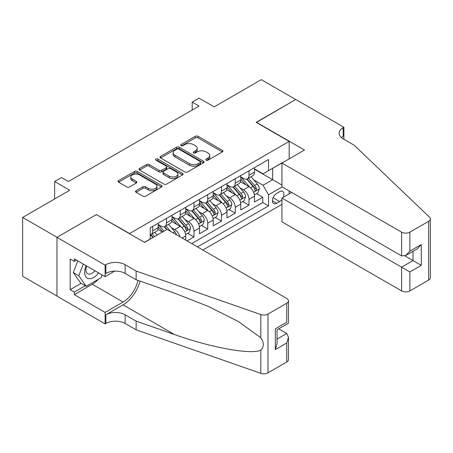 <?xml version="1.0" encoding="UTF-8"?>
<svg xmlns="http://www.w3.org/2000/svg" width="453" height="453" viewBox="0 0 453 453"><rect width="100%" height="100%" fill="white"/><g stroke="black" fill="none" stroke-linecap="round" stroke-linejoin="round"><path stroke-width="0.68" d="M206.115 160.175A1.336 0.77 0 0 0 208.006 160.175L222.355 151.897A1.908 1.104 0 0 0 222.91 151.115A1.908 1.104 0 0 0 222.355 150.334L198.052 136.308A1.908 1.104 0 0 0 195.351 136.308L181.002 144.586A1.336 0.77 0 0 0 180.611 145.136A1.336 0.77 0 0 0 181.002 145.679A1.336 0.77 0 0 0 182.893 145.679L184.75 144.609A6.11 3.528 0 0 1 193.391 144.609L195.419 145.775A6.11 3.528 0 0 1 197.208 148.273A6.11 3.528 0 0 1 195.419 150.764L193.561 151.834A1.336 0.77 0 0 0 193.171 152.384A1.336 0.77 0 0 0 193.561 152.927A1.336 0.77 0 0 0 195.453 152.927L197.304 151.857A6.11 3.528 0 0 1 205.951 151.857L207.972 153.023A6.11 3.528 0 0 1 209.762 155.521A6.11 3.528 0 0 1 207.972 158.012L206.115 159.088A1.336 0.77 0 0 0 205.724 159.632A1.336 0.77 0 0 0 206.115 160.175L206.115 159.088M136.076 190.713A1.908 1.104 0 0 0 135.515 191.494A1.908 1.104 0 0 0 136.076 192.276L142.893 196.211A1.908 1.104 0 0 0 145.594 196.211L161.528 187.015A1.908 1.104 0 0 0 162.089 186.234A1.908 1.104 0 0 0 161.528 185.453L137.225 171.421A1.908 1.104 0 0 0 134.524 171.421L118.59 180.622A1.908 1.104 0 0 0 118.029 181.398A1.908 1.104 0 0 0 118.59 182.18L126.829 186.936A1.908 1.104 0 0 0 129.53 186.936L136.347 183.001A1.908 1.104 0 0 0 136.908 182.219A1.908 1.104 0 0 0 136.347 181.438L132.259 179.082A5.108 2.95 0 0 1 130.764 176.998A5.108 2.95 0 0 1 133.918 174.269A5.108 2.95 0 0 1 139.484 174.909L155.487 184.15A5.108 2.95 0 0 1 156.981 186.234A5.108 2.95 0 0 1 153.827 188.958A5.108 2.95 0 0 1 148.261 188.318L145.594 186.778A1.908 1.104 0 0 0 142.893 186.778L136.076 190.713L136.076 192.276M96.585 214.716L129.598 233.533L289.161 141.415L256.149 122.355L295.696 99.518L261.307 79.666L214.195 106.868L199.065 98.131L192.185 102.101L199.065 106.07L68.386 181.517L61.512 177.548L54.632 181.517L54.632 198.992M96.585 214.473L57.038 237.31L22.65 217.451L69.762 190.254L54.632 181.517M184.886 171.97A1.908 1.104 0 0 0 187.587 171.97L203.516 162.769A1.908 1.104 0 0 0 204.077 161.993A1.908 1.104 0 0 0 203.516 161.211L179.212 147.18A1.908 1.104 0 0 0 176.511 147.18L160.583 156.376A1.908 1.104 0 0 0 160.022 157.157A1.908 1.104 0 0 0 160.583 157.938L184.886 171.97M156.461 160.47A1.336 0.77 0 0 1 157.814 160.656L157.814 159.065L182.525 173.335A1.908 1.104 0 0 1 183.08 174.111A1.908 1.104 0 0 1 182.525 174.892L166.591 184.088A1.908 1.104 0 0 1 163.89 184.088L139.586 170.056L139.586 168.499A1.908 1.104 0 0 0 139.026 169.28A1.908 1.104 0 0 0 139.586 170.056M139.586 168.499L146.404 164.564A1.908 1.104 0 0 1 149.105 164.564L158.963 170.254A1.908 1.104 0 0 0 161.664 170.254L166.183 167.644A1.908 1.104 0 0 0 166.744 166.863A1.908 1.104 0 0 0 166.183 166.081L155.923 160.158A1.336 0.77 0 0 1 155.532 159.615A1.336 0.77 0 0 1 156.359 158.901A1.336 0.77 0 0 1 157.814 159.065M56.97 296.036L22.65 276.222L22.65 217.451M187.095 240.922L193.975 236.953L187.718 233.335M185.017 219.631L188.471 221.625A7.78 4.49 60 0 1 193.975 231.155L199.473 227.978L199.473 233.776L207.729 229.008L201.472 225.396M198.771 211.687L202.225 213.68A7.78 4.49 60 0 1 207.729 223.21L213.233 220.033L213.233 225.832L221.483 221.07L215.226 217.457M212.531 203.748L215.985 205.741A7.78 4.49 60 0 1 221.483 215.271L226.987 212.095L226.987 217.893L235.237 213.125L228.98 209.513M226.285 195.804L229.739 197.797A7.78 4.49 60 0 1 235.237 207.327L240.741 204.15L240.741 209.949L248.997 205.186L248.997 199.388A7.78 4.49 -120 0 0 243.493 189.858L240.039 187.865M242.734 201.574L248.997 205.186M162.474 232.027L157.955 229.416M185.719 240.13L185.719 235.917A7.78 4.49 -120 0 0 180.22 226.387L171.71 221.477M179.898 236.766A7.78 4.49 60 0 0 174.716 229.563L171.262 227.57M199.473 227.978A7.78 4.49 -120 0 0 193.975 218.448L185.47 213.533M213.233 220.033A7.78 4.49 -120 0 0 207.729 210.503L199.224 205.594M226.987 212.095A7.78 4.49 -120 0 0 221.483 202.565L212.978 197.65M240.741 204.15A7.78 4.49 -120 0 0 235.237 194.62L226.732 189.711M283.187 197.355A6.031 3.482 120 0 0 282.683 191.387A6.031 3.482 120 0 0 279.671 191.681L276.641 193.431A6.031 3.482 120 0 0 272.706 198.742A6.031 3.482 120 0 0 273.629 203.578A6.031 3.482 120 0 0 276.641 203.278L279.671 201.534A6.031 3.482 120 0 0 281.942 199.467M202.848 250.016L281.942 204.348M289.161 141.415L289.161 158.884M289.161 190.968L289.161 193.907M197.48 246.919L268.527 205.9L268.527 194.779L263.023 185.249L253.793 179.92M144.388 242.31L150.232 238.935L150.232 227.819L268.527 159.518L268.527 170.639L283.657 162.061M282.145 186.919L268.527 194.779M158.21 224.484L160.962 226.07A7.78 4.49 60 0 0 164.852 226.455L170.351 223.278A7.78 4.49 -120 0 0 171.964 219.716L171.964 215.271M171.964 216.54L174.716 218.131A7.78 4.49 60 0 0 178.607 218.516L184.111 215.339A7.78 4.49 -120 0 0 185.719 211.778L185.719 207.327M185.719 208.601L188.471 210.186A7.78 4.49 60 0 0 192.361 210.571L197.865 207.395A7.78 4.49 -120 0 0 199.473 203.833L199.473 199.388M199.473 200.656L202.225 202.248A7.78 4.49 60 0 0 206.115 202.633L211.619 199.456A7.78 4.49 -120 0 0 213.233 195.894L213.233 191.443M213.233 192.718L215.985 194.303A7.78 4.49 60 0 0 219.875 194.688L225.373 191.511A7.78 4.49 -120 0 0 226.987 187.95L226.987 183.505M226.987 184.773L229.739 186.364A7.78 4.49 60 0 0 233.629 186.749L239.133 183.573A7.78 4.49 -120 0 0 240.741 180.011L240.741 175.56M191.704 243.584L262.751 202.565L262.751 197.242L254.495 202.01L254.495 196.211A7.78 4.49 -120 0 0 248.997 186.681L240.486 181.766M240.741 176.834L243.493 178.42A7.78 4.49 -120 0 0 247.383 178.805A7.78 4.49 -120 0 0 248.997 175.243L248.997 170.798M247.383 178.805L252.887 175.628A7.78 4.49 -120 0 0 254.495 172.066L254.495 167.621M152.706 226.387L152.706 230.837A7.78 4.49 60 0 1 151.098 234.399A7.78 4.49 60 0 1 150.232 234.711M151.098 234.399L156.596 231.223A7.78 4.49 -120 0 0 158.21 227.661L158.21 223.21M166.461 218.448L166.461 222.893A7.78 4.49 60 0 1 164.852 226.455M180.22 210.503L180.22 214.954A7.78 4.49 60 0 1 178.607 218.516M193.975 202.565L193.975 207.01A7.78 4.49 60 0 1 192.361 210.571M207.729 194.62L207.729 199.071A7.78 4.49 60 0 1 206.115 202.633M221.483 186.681L221.483 191.126A7.78 4.49 60 0 1 219.875 194.688M235.237 178.737L235.237 183.188A7.78 4.49 60 0 1 233.629 186.749M235.237 207.327L235.237 213.125M221.483 215.271L221.483 221.07M207.729 223.21L207.729 229.008M193.975 231.155L193.975 236.953M263.023 185.249L272.655 179.694L272.655 168.256L283.657 161.902M254.495 169.207L281.942 185.051M254.495 168.89L263.023 173.816L268.527 170.639M192.185 102.101L192.185 110.045M256.494 193.629L262.751 197.242M262.751 202.565L268.527 205.9M206.653 160.368L207.972 159.603A6.11 3.528 0 0 0 209.762 157.106L209.762 155.521M197.208 148.273L197.208 149.858A6.11 3.528 0 0 1 195.419 152.355L194.094 153.12M222.327 151.908L198.052 137.893A1.908 1.104 0 0 0 195.351 137.893L181.54 145.866M203.493 162.786L179.212 148.765A1.908 1.104 0 0 0 176.511 148.765L160.605 157.95M200.141 162.536A1.336 0.77 0 0 0 200.532 161.993A1.336 0.77 0 0 0 200.141 161.444L178.81 149.128A1.336 0.77 0 0 0 176.919 149.128L174.96 150.26A6.11 3.528 0 0 0 173.171 152.752A6.11 3.528 0 0 0 174.96 155.249L189.541 163.669A6.11 3.528 0 0 0 198.182 163.669L200.141 162.536L200.141 164.122A1.336 0.77 0 0 0 200.532 163.578L200.532 161.993M173.171 152.752L173.171 154.343A6.11 3.528 0 0 0 174.96 156.834L174.96 155.249M200.141 164.122L198.182 165.254A6.11 3.528 0 0 1 189.541 165.254L174.96 156.834M139.615 170.073L146.404 166.149L146.404 164.564M166.744 166.863L166.744 168.448A1.908 1.104 0 0 1 166.183 169.229L161.664 171.84A1.908 1.104 0 0 1 158.963 171.84L149.105 166.149A1.908 1.104 0 0 0 146.404 166.149M157.814 160.656L182.497 174.903M169.19 176.16A5.108 2.95 0 0 0 174.756 176.795A5.108 2.95 0 0 0 177.91 174.071A5.108 2.95 0 0 0 176.415 171.987L170.775 168.731A1.908 1.104 0 0 0 168.074 168.731L163.55 171.347A1.908 1.104 0 0 0 162.995 172.123A1.908 1.104 0 0 0 163.55 172.904L169.19 176.16L169.19 177.746A5.108 2.95 0 0 0 174.756 178.386A5.108 2.95 0 0 0 177.91 175.662L177.91 174.071M162.995 172.123L162.995 173.714A1.908 1.104 0 0 0 163.55 174.49L163.55 172.904M169.19 177.746L163.55 174.49M156.981 186.234L156.981 187.819A5.108 2.95 0 0 1 153.827 190.549A5.108 2.95 0 0 1 148.261 189.909L145.594 188.369A1.908 1.104 0 0 0 142.893 188.369L136.104 192.287M130.764 176.998L130.764 178.584A5.108 2.95 0 0 0 132.259 180.668L132.259 179.082M136.319 183.012L132.259 180.668M161.5 187.027L137.225 173.012A1.908 1.104 0 0 0 134.524 173.012L118.618 182.197M254.382 194.847L257.938 192.797L259.309 188.822A5.153 2.978 -120 0 0 257.304 183.986L251.019 176.71M249.762 187.185L242.304 178.556A14.881 8.59 -120 0 0 240.741 176.919M245.673 184.762L241.506 179.937A12.35 7.129 -120 0 0 240.741 179.105M246.681 179.088L253.04 186.443A5.153 2.978 60 0 1 254.875 190L255.254 190.611L255.951 190.509L256.528 189.043A5.153 2.978 -120 0 0 254.688 185.492L248.403 178.216M247.055 178.963L253.89 186.874A2.627 1.518 60 0 1 254.546 187.899L256.528 189.043M86.189 265.735A12.644 7.299 120 0 0 89.156 278.691A12.644 7.299 120 0 0 98.59 272.893M86.614 265.979A8.658 5 120 0 0 87.672 273.725A8.658 5 120 0 0 88.941 274.116A8.658 5 120 0 0 94.909 270.769M102.135 274.937L101.053 277.734L86.2 286.307L80.702 283.131L73.273 272.564L77.803 260.894M86.2 286.307L78.777 275.741L83.307 264.071M73.273 272.564L78.777 275.741M291.704 192.44L281.942 198.074L281.942 221.823L401.613 290.917L401.613 267.168L413.028 260.577L413.028 251.273M281.942 198.074L409.863 271.936L409.863 290.917L428.64 280.073L428.64 221.307A5.838 3.369 0 0 0 430.35 218.924A5.838 3.369 0 0 0 429.506 217.18L354.155 145.186L343.153 138.833A13.618 7.86 180 0 1 339.161 133.273A13.618 7.86 180 0 1 343.153 127.712L343.906 127.276L295.764 99.479L256.353 122.474M256.353 122.236L304.501 150.028L281.942 163.052L401.613 232.146A5.838 3.369 0 0 0 409.863 232.146L428.64 221.307M343.906 127.276L343.906 138.794L343.493 139.031M281.942 163.052L281.942 186.8L401.613 255.894L401.613 232.146M430.35 218.924L430.35 277.689A5.838 3.369 180 0 1 428.64 280.073M409.863 290.917A5.838 3.369 180 0 1 401.613 290.917M341.437 137.621A13.618 7.86 180 0 1 343.153 136.41L343.153 127.712M404.914 255.894L421.279 265.345L409.863 271.936M409.863 232.146L409.863 251.126L405.735 255.481L401.613 255.894M409.863 251.126L421.279 244.535L417.156 248.89L405.735 255.481M167.083 229.365L286.755 298.459A5.838 3.369 -0 0 1 288.465 300.843A5.838 3.369 -0 0 1 286.755 303.221L267.978 314.065L267.978 372.83A5.838 3.369 180 0 1 260.832 373.334L136.132 329.829L125.13 323.476A13.618 7.86 -0 0 0 105.872 323.476L105.113 323.912L56.97 296.115L56.97 237.349L96.381 214.597L144.524 242.389L167.083 229.365M136.132 329.829L136.132 321.132L174.371 334.473C210.917 347.644 251.743 355.022 260.832 350.095C264.144 346.704 264.144 342.604 260.832 337.802L238.397 321.494L208.216 306.404L174.371 293.097L136.132 279.756L125.13 273.402A13.618 7.86 -0 0 0 105.872 273.402L105.872 264.705L105.113 265.141L56.97 237.349M136.132 279.756L136.132 271.058L125.13 264.705A13.618 7.86 -0 0 0 105.872 264.705M174.371 334.473L123.063 304.852L105.872 314.778A13.618 7.86 -0 0 1 125.13 314.778L136.132 321.132M286.755 361.992L286.755 343.012L288.465 337.259L288.465 359.608A5.838 3.369 180 0 1 286.755 361.992L267.978 372.83M260.832 337.802L260.832 314.563L136.132 271.058M98.318 279.314A21.886 12.633 -60 0 1 92.253 284.241L74.303 294.609L74.303 292.066L85.238 285.752M76.5 260.141L74.303 261.409L70.175 259.025L70.175 289.682L74.303 292.066M74.303 261.409L74.303 258.867L105.113 276.658L105.113 265.141M105.113 323.912L105.113 312.394L123.063 302.032A21.886 12.633 120 0 0 137.961 280.396M74.303 294.609L105.113 312.394M278.697 328.827L286.755 333.482L288.465 337.259M123.063 304.852A25.34 14.626 120 0 0 140.005 281.109M114.722 271.115L105.113 276.658M260.832 314.563A5.838 3.369 -0 0 0 267.978 314.065M70.175 289.682L81.115 283.368M286.755 343.012L275.339 349.603L277.043 343.85L277.043 329.784L288.465 323.193L288.465 300.843M275.339 349.603L275.339 328.793C277.564 330.078 277.564 330.078 275.339 328.793L286.755 322.202C288.98 323.487 288.98 323.487 286.755 322.202L286.755 303.221M240.628 202.791L244.178 200.736L245.554 196.766A5.153 2.978 -120 0 0 243.55 191.925L237.264 184.648M236.002 195.124L228.55 186.494A14.881 8.59 -120 0 0 226.987 184.858M231.919 192.701L227.746 187.876A12.35 7.129 -120 0 0 226.987 187.049M232.927 187.027L239.286 194.388A5.153 2.978 60 0 1 241.121 197.938L241.494 198.55L242.191 198.454L242.774 196.987A5.153 2.978 -120 0 0 240.934 193.437L234.648 186.16M233.301 186.908L240.13 194.818A2.627 1.518 60 0 1 240.792 195.843L242.774 196.987M226.868 210.73L230.424 208.68L231.8 204.705A5.153 2.978 -120 0 0 229.796 199.869L223.51 192.593M222.247 203.069L214.796 194.439A14.881 8.59 -120 0 0 213.233 192.802M218.159 200.645L213.992 195.821A12.35 7.129 -120 0 0 213.233 194.988M219.173 194.971L225.526 202.327A5.153 2.978 60 0 1 227.366 205.883L227.74 206.489L228.437 206.392L229.02 204.926A5.153 2.978 -120 0 0 227.18 201.375L220.894 194.099M219.546 194.847L226.375 202.757A2.627 1.518 60 0 1 227.038 203.782L229.02 204.926M213.114 218.674L216.67 216.619L218.046 212.65A5.153 2.978 -120 0 0 216.036 207.808L209.75 200.532M208.493 211.007L201.041 202.378A14.881 8.59 -120 0 0 199.473 200.741M204.405 208.584L200.237 203.759A12.35 7.129 -120 0 0 199.473 202.933M205.419 202.91L211.772 210.271A5.153 2.978 60 0 1 213.612 213.822L213.986 214.433L214.682 214.337L215.26 212.87A5.153 2.978 -120 0 0 213.425 209.32L207.14 202.044M205.792 202.791L212.621 210.702A2.627 1.518 60 0 1 213.284 211.727L215.26 212.87M199.36 226.613L202.916 224.563L204.292 220.588A5.153 2.978 -120 0 0 202.281 215.753L195.996 208.476M194.739 218.952L187.287 210.322A14.881 8.59 -120 0 0 185.719 208.686M190.651 216.528L186.483 211.704A12.35 7.129 -120 0 0 185.719 210.871M191.659 210.855L198.018 218.21A5.153 2.978 60 0 1 199.858 221.766L200.232 222.372L200.928 222.276L201.506 220.809A5.153 2.978 -120 0 0 199.671 217.259L193.386 209.982M192.032 210.73L198.867 218.64A2.627 1.518 60 0 1 199.53 219.665L201.506 220.809M185.605 234.558L189.161 232.502L190.532 228.533A5.153 2.978 -120 0 0 188.527 223.691L182.242 216.415M180.985 226.891L173.527 218.261A14.881 8.59 -120 0 0 171.964 216.625M176.897 224.467L172.723 219.643A12.35 7.129 -120 0 0 171.964 218.81M177.904 218.793L184.263 226.155A5.153 2.978 60 0 1 186.098 229.705L186.477 230.317L187.174 230.22L187.752 228.754A5.153 2.978 -120 0 0 185.911 225.203L179.626 217.927M178.278 218.674L185.107 226.585A2.627 1.518 60 0 1 185.77 227.61L187.752 228.754M176.511 234.807A5.153 2.978 -120 0 0 174.773 231.636L168.488 224.36M164.026 231.126L159.773 226.206A14.881 8.59 -120 0 0 158.21 224.569M162.695 231.896L158.969 227.587A12.35 7.129 -120 0 0 158.21 226.755M170.702 231.455L165.872 225.866M164.524 226.613L166.959 229.439M164.15 226.738L166.642 229.62M157.151 235.101L154.733 232.298M154.535 236.608L152.117 233.81M150.77 234.558L153.205 237.378M150.396 234.677L152.888 237.565M174.716 229.563L180.22 226.387M188.471 221.625L193.975 218.448M202.225 213.68L207.729 210.503M215.985 205.741L221.483 202.565M229.739 197.797L235.237 194.62M243.493 189.858L248.997 186.681M248.997 175.243L254.495 172.066M152.706 230.837L158.21 227.661M166.461 222.893L171.964 219.716M180.22 214.954L185.719 211.778M193.975 207.01L199.473 203.833M207.729 199.071L213.233 195.894M221.483 191.126L226.987 187.95M235.237 183.188L240.741 180.011M248.997 199.388L254.495 196.211M182.078 238.023L185.719 235.917M273.074 197.723L279.671 201.534M272.378 200.815L276.641 203.278M207.972 159.603L207.972 158.012M193.561 152.927L193.561 151.834M195.419 152.355L195.419 150.764M181.002 145.679L181.002 144.586M195.351 137.893L195.351 136.308M198.052 137.893L198.052 136.308M222.355 151.897L222.355 150.334M160.583 157.938L160.583 156.376M176.511 148.765L176.511 147.18M179.212 148.765L179.212 147.18M203.516 162.769L203.516 161.211M189.541 165.254L189.541 163.669M198.182 165.254L198.182 163.669M149.105 166.149L149.105 164.564M158.963 171.84L158.963 170.254M161.664 171.84L161.664 170.254M166.183 169.229L166.183 167.644M182.525 174.892L182.525 173.335M142.893 188.369L142.893 186.778M145.594 188.369L145.594 186.778M148.261 189.909L148.261 188.318M136.347 183.001L136.347 181.438M118.59 182.18L118.59 180.622M134.524 173.012L134.524 171.421M137.225 173.012L137.225 171.421M161.528 187.015L161.528 185.453M253.595 192.202L259.275 188.924M242.304 178.556L243.012 178.142M254.688 185.492L257.304 183.986M250.583 187.865L253.04 186.443M421.279 244.535L421.279 265.345M125.13 273.402L125.13 264.705M125.13 314.778L125.13 323.476M260.832 373.334L260.832 350.095M105.872 314.778L105.872 323.476M92.253 284.241L123.063 302.032M277.043 339.087L286.755 333.482M239.841 200.147L245.52 196.868M228.55 186.494L229.258 186.087M240.934 193.437L243.55 191.925M236.823 195.809L239.286 194.388M226.087 208.086L231.766 204.807M214.796 194.439L215.503 194.026M227.18 201.375L229.796 199.869M223.069 203.748L225.526 202.327M212.327 216.03L218.012 212.751M201.041 202.378L201.749 201.97M213.425 209.32L216.036 207.808M209.314 211.693L211.772 210.271M198.573 223.969L204.258 220.69M187.287 210.322L187.995 209.909M199.671 217.259L202.281 215.753M195.56 219.631L198.018 218.21M184.818 231.913L190.498 228.635M173.527 218.261L174.235 217.853M185.911 225.203L188.527 223.691M181.806 227.576L184.263 226.155M159.773 226.206L160.481 225.792M172.893 232.717L174.773 231.636"/></g></svg>
